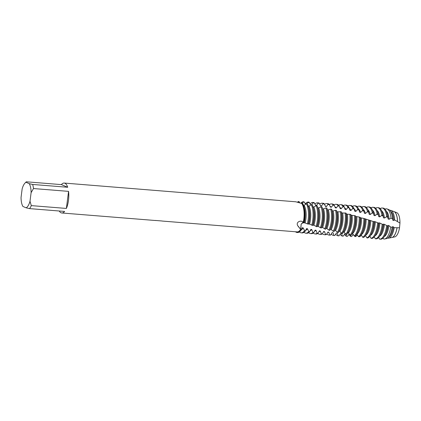 <?xml version="1.0" encoding="UTF-8"?>
<svg xmlns="http://www.w3.org/2000/svg" width="421" height="421" viewBox="0 0 421 421"><rect width="100%" height="100%" fill="white"/><g stroke="black" fill="none" stroke-linecap="round" stroke-linejoin="round"><path stroke-width="0.63" d="M26.307 181.798L26.034 182.309L26.307 181.798L61.377 184.614L67.707 187.271L32.638 184.456L29.217 183.645L26.034 182.309A13.009 4.936 94.6 0 0 25.013 183.072A13.009 4.936 94.6 0 0 22.15 188.887L21.05 197.47A13.009 4.936 94.6 0 0 22.939 206.469L26.123 207.806L29.544 208.611L64.613 211.431A15.009 5.694 94.6 0 1 61.792 212.984A15.009 5.694 94.6 0 1 61.098 212.815A15.009 5.694 94.6 0 1 59.256 211M61.377 184.614A15.009 5.694 94.6 0 1 64.197 183.061A15.009 5.694 94.6 0 1 64.887 183.235A15.009 5.694 94.6 0 1 67.707 187.271M295.942 201.801L64.197 183.061M297.442 202.138L298.521 202.117L298.531 202.438L298.521 201.533L299.031 201.554L299.789 202.817M156.202 220.525L154.891 220.467A15.009 5.694 -85.4 0 0 154.954 220.472A15.009 5.694 -85.4 0 0 155.438 220.457L161.98 220.983M300.31 229.056L297.705 225.688C295.542 221.825 301.415 219.625 303.241 222.488L301.152 224.209L300.668 229.329L300.31 229.056A7.783 0.984 59.9 0 0 297.705 225.688M345.857 233.813L344.983 233.755L343.189 236.139L342.326 236.086L341.584 233.497L340.71 233.429L338.984 235.855L338.126 235.792L337.321 233.123L336.447 233.039L334.79 235.497L333.927 235.413L333.058 232.681L332.185 232.587L330.596 235.06L329.738 234.96L328.796 232.181L327.927 232.066L326.401 234.544L325.544 234.429L324.538 231.613L323.665 231.487L322.212 233.955L321.355 233.823L320.281 230.982L319.407 230.84L318.023 233.287L317.166 233.145L316.018 230.287L315.145 230.134L313.829 232.55L312.971 232.387L311.745 229.54L310.866 229.377L309.63 231.739L308.767 231.566L307.456 228.74L306.583 228.571L305.414 230.866L304.546 230.682L303.167 227.887L302.289 227.703L301.183 229.934L300.752 229.834L301.152 224.209L302.925 222.32L303.888 222.825A15.609 5.92 -85.4 0 0 304.494 219.362A15.609 5.92 -85.4 0 0 303.862 206.358A15.609 5.92 -85.4 0 0 302.389 203.027L301.883 202.943L301.736 203.469L295.568 201.733M300.668 229.329A15.009 5.694 94.6 0 1 297.115 231.892L162.159 221.051M301.736 203.469A15.009 5.694 94.6 0 1 303.241 222.488M66.381 208.437L31.312 205.622L30.007 201.227L31.107 192.644L33.496 188.55L68.565 191.366L66.381 208.437A15.009 5.694 94.6 0 0 68.565 191.366M29.217 183.645A13.009 4.936 94.6 0 1 31.107 192.644M30.007 201.227A13.009 4.936 94.6 0 1 26.123 207.806M32.638 184.456A15.009 5.694 94.6 0 1 33.496 188.55M31.312 205.622A15.009 5.694 94.6 0 1 29.544 208.611M303.73 223.014L304.13 222.651L308.277 224.151A15.609 5.92 -85.4 0 0 309.109 219.736A15.609 5.92 -85.4 0 0 308.477 206.727A15.609 5.92 -85.4 0 0 307.325 203.906L306.314 203.722L304.046 205.416L303.041 205.259M303.862 206.358L304.394 208.206A13.051 4.952 94.6 0 1 304.92 219.083A13.051 4.952 94.6 0 1 304.22 222.798M304.046 205.416A13.051 4.952 94.6 0 1 305.867 219.157A13.051 4.952 94.6 0 1 305.12 223.035M306.314 203.722A15.609 5.92 94.6 0 1 308.161 219.657A15.609 5.92 94.6 0 1 307.383 223.877M308.277 224.151L308.567 223.883L310.045 224.293L312.629 225.477A15.609 5.92 -85.4 0 0 313.719 220.104A15.609 5.92 -85.4 0 0 313.092 207.1A15.609 5.92 -85.4 0 0 312.25 204.859L311.245 204.659L308.935 206.201L307.935 206.037M308.477 206.727L309.009 208.579A13.051 4.952 94.6 0 1 309.535 219.452A13.051 4.952 94.6 0 1 308.619 223.956M308.935 206.201A13.051 4.952 94.6 0 1 310.477 219.525A13.051 4.952 94.6 0 1 309.514 224.193M311.245 204.659A15.609 5.92 94.6 0 1 312.777 220.03A15.609 5.92 94.6 0 1 311.74 225.203M312.629 225.477L312.966 225.088L314.15 225.403L316.955 226.787A15.609 5.92 -85.4 0 0 318.334 220.478A15.609 5.92 -85.4 0 0 317.708 207.469A15.609 5.92 -85.4 0 0 317.155 205.874L316.15 205.659L313.808 207.037L312.814 206.864M313.092 207.1L313.624 208.948A13.051 4.952 94.6 0 1 314.15 219.825A13.051 4.952 94.6 0 1 312.992 225.114M313.808 207.037A13.051 4.952 94.6 0 1 315.092 219.899A13.051 4.952 94.6 0 1 313.882 225.346M316.15 205.659A15.609 5.92 94.6 0 1 317.392 220.399A15.609 5.92 94.6 0 1 316.076 226.519M316.955 226.787L317.339 226.235L318.234 226.461L321.26 228.05A15.609 5.92 -85.4 0 0 322.949 220.846A15.609 5.92 -85.4 0 0 322.318 207.842A15.609 5.92 -85.4 0 0 322.039 206.958L321.039 206.732L318.665 207.937L317.676 207.748M317.708 207.469L318.234 209.321A13.051 4.952 94.6 0 1 318.76 220.194A13.051 4.952 94.6 0 1 317.345 226.235M318.102 226.43L318.234 226.461A13.051 4.952 94.6 0 0 319.707 220.267A13.051 4.952 94.6 0 0 318.665 207.937M321.039 206.732A15.609 5.92 94.6 0 1 322.007 220.772A15.609 5.92 94.6 0 1 320.381 227.798M321.26 228.05L321.686 227.308L322.57 227.524L325.549 229.261A15.609 5.92 -85.4 0 0 327.564 221.22A15.609 5.92 -85.4 0 0 326.933 208.211A15.609 5.92 -85.4 0 0 326.901 208.095L325.907 207.858L323.512 208.895L322.523 208.695M322.318 207.842L322.849 209.69A13.051 4.952 94.6 0 1 323.375 220.562A13.051 4.952 94.6 0 1 321.686 227.308M323.512 208.895A13.051 4.952 94.6 0 1 324.323 220.641A13.051 4.952 94.6 0 1 322.57 227.524M325.907 207.858A15.609 5.92 94.6 0 1 326.617 221.141A15.609 5.92 94.6 0 1 324.67 229.019M325.549 229.261L326.012 228.335L326.896 228.54L328.948 230.182L329.817 230.419A15.609 5.92 -85.4 0 0 332.18 221.588A15.609 5.92 -85.4 0 0 331.737 209.29L330.748 209.042L328.338 209.9L327.354 209.69M326.933 208.211L327.464 210.063A13.051 4.952 94.6 0 1 327.991 220.936A13.051 4.952 94.6 0 1 326.012 228.335M328.338 209.9A13.051 4.952 94.6 0 1 328.938 221.009A13.051 4.952 94.6 0 1 326.896 228.54M330.748 209.042A15.609 5.92 94.6 0 1 331.232 221.514A15.609 5.92 94.6 0 1 328.948 230.182M329.817 230.419L330.064 229.892M396.64 212.594A12.256 4.652 94.6 0 1 396.698 212.616A12.256 4.652 94.6 0 1 396.761 212.642A12.256 4.652 94.6 0 1 399.95 223.067L399.524 227.772L394.182 227.698L393.435 226.903L392.519 226.64L392.172 227.351L390.699 227.003L388.946 225.63L388.025 225.367L387.557 226.03L384.431 224.346L383.505 224.083L383.105 224.598L379.889 223.062L378.958 222.798L378.632 223.183L375.327 221.778L374.39 221.514L374.127 221.788L363.86 218.436L360.434 217.762L359.218 217.004L355.808 216.494L355.503 215.878L354.545 215.594L351.146 215.263L350.804 214.489L346.451 214.078L346.078 213.131L341.71 212.926L341.326 211.805L336.947 211.805L336.542 210.526L335.563 210.268L333.143 210.947L332.158 210.732A13.051 4.952 94.6 0 1 332.606 221.304A13.051 4.952 94.6 0 1 330.606 228.74L329.953 230.124M330.322 229.313L331.206 229.503L333.206 231.297L334.074 231.513A15.609 5.92 -85.4 0 0 334.4 230.85A15.609 5.92 -85.4 0 0 336.795 221.962A15.609 5.92 -85.4 0 0 336.542 210.526M333.143 210.947A13.051 4.952 94.6 0 1 333.548 221.383A13.051 4.952 94.6 0 1 331.206 229.503M335.563 210.268A15.609 5.92 94.6 0 1 335.847 221.883A15.609 5.92 94.6 0 1 333.206 231.297M336.947 211.805A13.051 4.952 94.6 0 1 337.221 221.678A13.051 4.952 94.6 0 1 335.221 229.113L334.4 230.85M334.621 230.24L335.5 230.424L337.447 232.35L338.31 232.555A15.609 5.92 -85.4 0 0 339.016 231.224A15.609 5.92 -85.4 0 0 341.405 222.33A15.609 5.92 -85.4 0 0 341.326 211.805M337.921 212.031A13.051 4.952 94.6 0 1 338.163 221.751A13.051 4.952 94.6 0 1 335.5 230.424M340.347 211.542A15.609 5.92 94.6 0 1 340.463 222.256A15.609 5.92 94.6 0 1 337.447 232.35M341.71 212.926A13.051 4.952 94.6 0 1 341.836 222.046A13.051 4.952 94.6 0 1 339.836 229.482L339.016 231.224M338.91 231.118L339.789 231.292L341.673 233.339L342.536 233.539A15.609 5.92 -85.4 0 0 343.631 231.592A15.609 5.92 -85.4 0 0 346.02 222.698A15.609 5.92 -85.4 0 0 346.078 213.131M342.683 213.158A13.051 4.952 94.6 0 1 342.778 222.125A13.051 4.952 94.6 0 1 339.789 231.292M345.109 212.858A15.609 5.92 94.6 0 1 345.078 222.625A15.609 5.92 94.6 0 1 341.673 233.339M346.451 214.078A13.051 4.952 94.6 0 1 346.446 222.42A13.051 4.952 94.6 0 1 344.452 229.855L343.631 231.592M343.189 231.945L344.068 232.108L345.888 234.271L346.751 234.45A15.609 5.92 -85.4 0 0 348.246 231.966A15.609 5.92 -85.4 0 0 350.635 223.072A15.609 5.92 -85.4 0 0 350.804 214.489M347.42 214.315A13.051 4.952 94.6 0 1 347.393 222.493A13.051 4.952 94.6 0 1 344.068 232.108M349.84 214.21A15.609 5.92 94.6 0 1 349.688 222.993A15.609 5.92 94.6 0 1 345.888 234.271M351.167 215.263A13.051 4.952 94.6 0 1 351.061 222.788A13.051 4.952 94.6 0 1 349.062 230.224L348.246 231.966M347.462 232.713L348.335 232.86L350.098 235.129L350.956 235.297A15.609 5.92 -85.4 0 0 352.861 232.334A15.609 5.92 -85.4 0 0 355.25 223.44A15.609 5.92 -85.4 0 0 355.503 215.878M352.13 215.51A13.051 4.952 94.6 0 1 352.009 222.867A13.051 4.952 94.6 0 1 348.335 232.86M354.545 215.594A15.609 5.92 94.6 0 1 354.303 223.367A15.609 5.92 94.6 0 1 350.098 235.129M355.861 216.478A13.051 4.952 94.6 0 1 355.677 223.162A13.051 4.952 94.6 0 1 353.677 230.592L352.861 232.334M352.251 233.502L354.298 235.923L355.156 236.076A15.609 5.92 -85.4 0 0 357.471 232.708A15.609 5.92 -85.4 0 0 359.866 223.814A15.609 5.92 -85.4 0 0 360.171 217.294M356.819 216.726A13.051 4.952 94.6 0 1 356.619 223.235A13.051 4.952 94.6 0 1 352.603 233.555M359.218 217.004A15.609 5.92 94.6 0 1 358.918 223.735A15.609 5.92 94.6 0 1 354.298 235.923M360.529 217.715A13.051 4.952 94.6 0 1 360.292 223.53A13.051 4.952 94.6 0 1 358.292 230.966L357.471 232.708M356.692 234.165L358.492 236.639L359.35 236.776A15.609 5.92 -85.4 0 0 362.086 233.076A15.609 5.92 -85.4 0 0 364.475 224.183A15.609 5.92 -85.4 0 0 364.807 218.731M361.481 217.967A13.051 4.952 94.6 0 1 361.234 223.604A13.051 4.952 94.6 0 1 356.866 234.192M363.86 218.436A15.609 5.92 94.6 0 1 363.533 224.109A15.609 5.92 94.6 0 1 358.492 236.639M365.175 218.967A13.051 4.952 94.6 0 1 364.907 223.898A13.051 4.952 94.6 0 1 362.907 231.334L362.086 233.076M366.123 219.225A13.051 4.952 94.6 0 1 365.849 223.977A13.051 4.952 94.6 0 1 361.181 234.734M361.144 234.792L362.681 237.281L363.539 237.407A15.609 5.92 -85.4 0 0 366.702 233.45A15.609 5.92 -85.4 0 0 369.091 224.556A15.609 5.92 -85.4 0 0 369.417 220.183M368.475 219.883A15.609 5.92 94.6 0 1 368.149 224.477A15.609 5.92 94.6 0 1 362.681 237.281M369.796 220.236A13.051 4.952 94.6 0 1 369.517 224.272A13.051 4.952 94.6 0 1 367.522 231.708L366.702 233.45M370.738 220.499A13.051 4.952 94.6 0 1 370.464 224.346A13.051 4.952 94.6 0 1 365.796 235.102M365.539 235.486L366.87 237.854L367.728 237.96A15.609 5.92 -85.4 0 0 371.317 233.818A15.609 5.92 -85.4 0 0 373.706 224.925A15.609 5.92 -85.4 0 0 373.99 221.641M373.059 221.346A15.609 5.92 94.6 0 1 372.759 224.851A15.609 5.92 94.6 0 1 366.87 237.854M374.39 221.514A13.051 4.952 94.6 0 1 374.132 224.64A13.051 4.952 94.6 0 1 372.138 232.076L371.317 233.818M375.327 221.778A13.051 4.952 94.6 0 1 375.079 224.719A13.051 4.952 94.6 0 1 370.412 235.476M369.933 236.16L371.064 238.344L371.922 238.439A15.609 5.92 -85.4 0 0 375.932 234.192A15.609 5.92 -85.4 0 0 378.321 225.298A15.609 5.92 -85.4 0 0 378.542 223.109M377.611 222.809A15.609 5.92 94.6 0 1 377.374 225.219A15.609 5.92 94.6 0 1 371.064 238.344M304.546 230.682A15.609 5.92 94.6 0 1 301.21 232.824A15.609 5.92 94.6 0 1 300.489 232.645A15.609 5.92 94.6 0 1 299.436 231.903M300.752 229.834A15.609 5.92 94.6 0 1 297.068 232.492A15.609 5.92 94.6 0 1 296.347 232.313A15.609 5.92 94.6 0 1 295.495 231.766M308.767 231.566A15.609 5.92 94.6 0 1 305.825 233.192A15.609 5.92 94.6 0 1 305.104 233.018A15.609 5.92 94.6 0 1 304.051 232.276M312.971 232.387A15.609 5.92 94.6 0 1 310.435 233.566A15.609 5.92 94.6 0 1 309.719 233.387A15.609 5.92 94.6 0 1 308.667 232.645M317.166 233.145A15.609 5.92 94.6 0 1 315.05 233.934A15.609 5.92 94.6 0 1 314.329 233.755A15.609 5.92 94.6 0 1 313.277 233.018M321.355 233.823A15.609 5.92 94.6 0 1 319.665 234.308A15.609 5.92 94.6 0 1 318.944 234.129A15.609 5.92 94.6 0 1 317.892 233.387M324.154 203.606A15.609 5.92 -85.4 0 0 323.828 203.443A15.609 5.92 -85.4 0 0 323.112 203.264L322.165 203.19A15.609 5.92 94.6 0 1 322.886 203.369A15.609 5.92 94.6 0 1 323.128 203.485L324.154 203.606L325.47 206.443L326.48 206.569L328.127 204.106L329.154 204.243L329.322 204.674A15.609 5.92 94.6 0 1 331.395 203.932A15.609 5.92 94.6 0 1 332.116 204.111A15.609 5.92 94.6 0 1 333.122 204.801L334.137 204.953L335.311 207.816L336.311 207.969L338.095 205.569L339.11 205.737L340.21 208.59L341.21 208.758L343.052 206.411L344.068 206.59L345.094 209.426L346.088 209.6L347.993 207.321L349.004 207.511L349.962 210.311L350.951 210.5L352.914 208.295L353.919 208.5L354.808 211.253L355.798 211.447L357.818 209.332L358.818 209.547L359.639 212.237L360.623 212.447L362.692 210.426L363.691 210.658L364.444 213.273L365.428 213.489L367.549 211.579L368.538 211.821L369.233 214.347L370.212 214.573L372.375 212.779L373.359 213.031L374.001 215.463L374.974 215.699L377.174 214.031L378.158 214.294L378.742 216.615L379.71 216.857L381.952 215.326L382.926 215.599L383.463 217.799L384.426 218.046L386.699 216.662L387.667 216.936L388.157 219.009L389.115 219.262L390.993 218.152L392.535 218.883L392.825 220.241L393.782 220.499L394.619 219.92M319.713 204.285A15.609 5.92 94.6 0 1 322.165 203.19M325.544 234.429A15.609 5.92 94.6 0 1 324.281 234.676A15.609 5.92 94.6 0 1 323.56 234.497A15.609 5.92 94.6 0 1 322.381 233.629M329.154 204.243A15.609 5.92 -85.4 0 0 328.443 203.817A15.609 5.92 -85.4 0 0 327.722 203.638L326.78 203.564A15.609 5.92 94.6 0 1 327.501 203.738A15.609 5.92 94.6 0 1 328.127 204.106M324.523 204.474A15.609 5.92 94.6 0 1 326.78 203.564M329.738 234.96A15.609 5.92 94.6 0 1 328.896 235.05A15.609 5.92 94.6 0 1 328.175 234.871A15.609 5.92 94.6 0 1 326.817 233.792M334.137 204.953A15.609 5.92 -85.4 0 0 333.058 204.185A15.609 5.92 -85.4 0 0 332.337 204.006L331.395 203.932M333.927 235.413A15.609 5.92 94.6 0 1 333.506 235.418A15.609 5.92 94.6 0 1 332.79 235.239A15.609 5.92 94.6 0 1 331.253 233.934M339.11 205.737A15.609 5.92 -85.4 0 0 337.674 204.559A15.609 5.92 -85.4 0 0 336.953 204.38L336.011 204.301A15.609 5.92 94.6 0 1 336.726 204.48A15.609 5.92 94.6 0 1 338.095 205.569M334.111 204.927A15.609 5.92 94.6 0 1 336.011 204.301M338.158 235.792L338.126 235.792A15.609 5.92 94.6 0 1 337.4 235.613A15.609 5.92 94.6 0 1 335.69 234.05M344.068 206.59A15.609 5.92 -85.4 0 0 342.289 204.927A15.609 5.92 -85.4 0 0 341.568 204.748L340.621 204.674A15.609 5.92 94.6 0 1 341.342 204.853A15.609 5.92 94.6 0 1 343.052 206.411M338.726 205.295A15.609 5.92 94.6 0 1 340.621 204.674M342.326 236.086A15.609 5.92 94.6 0 1 342.015 235.981A15.609 5.92 94.6 0 1 340.131 234.144M349.004 207.511A15.609 5.92 -85.4 0 0 346.899 205.301A15.609 5.92 -85.4 0 0 346.183 205.122L345.236 205.043A15.609 5.92 94.6 0 1 345.957 205.222A15.609 5.92 94.6 0 1 347.993 207.321M343.341 205.669A15.609 5.92 94.6 0 1 345.236 205.043M353.919 208.5A15.609 5.92 -85.4 0 0 351.514 205.669A15.609 5.92 -85.4 0 0 350.793 205.49L349.851 205.416A15.609 5.92 94.6 0 1 350.572 205.595A15.609 5.92 94.6 0 1 352.914 208.295M347.957 206.037A15.609 5.92 94.6 0 1 349.851 205.416M349.372 234.018L347.399 236.349L346.536 236.313L345.941 234.281M353.335 234.408L351.624 236.481L350.756 236.46A15.609 5.92 94.6 0 1 349.014 234.26M350.756 236.46L350.367 235.181M358.818 209.547A15.609 5.92 -85.4 0 0 356.129 206.037A15.609 5.92 -85.4 0 0 355.408 205.864L354.466 205.785A15.609 5.92 94.6 0 1 355.187 205.964A15.609 5.92 94.6 0 1 357.818 209.332M352.566 206.411A15.609 5.92 94.6 0 1 354.466 205.785M357.35 234.781L355.861 236.534L354.992 236.528A15.609 5.92 94.6 0 1 354.45 235.949M354.992 236.528L354.829 236.018M363.691 210.658A15.609 5.92 -85.4 0 0 360.744 206.411A15.609 5.92 -85.4 0 0 360.023 206.232L359.081 206.158A15.609 5.92 94.6 0 1 359.797 206.337A15.609 5.92 94.6 0 1 362.692 210.426M357.182 206.779A15.609 5.92 94.6 0 1 359.081 206.158M368.538 211.821A15.609 5.92 -85.4 0 0 368.459 211.547A15.609 5.92 -85.4 0 0 365.36 206.779A15.609 5.92 -85.4 0 0 364.639 206.606L363.691 206.527A15.609 5.92 94.6 0 1 364.412 206.706A15.609 5.92 94.6 0 1 367.549 211.579M361.797 207.153A15.609 5.92 94.6 0 1 363.691 206.527M361.371 235.076L360.108 236.518L359.239 236.528M373.359 213.031A15.609 5.92 -85.4 0 0 373.074 211.921A15.609 5.92 -85.4 0 0 369.975 207.153A15.609 5.92 -85.4 0 0 369.254 206.974L368.307 206.9A15.609 5.92 94.6 0 1 369.028 207.074A15.609 5.92 94.6 0 1 372.375 212.779M366.412 207.521A15.609 5.92 94.6 0 1 368.307 206.9M378.158 214.294A15.609 5.92 -85.4 0 0 377.69 212.289A15.609 5.92 -85.4 0 0 374.585 207.521A15.609 5.92 -85.4 0 0 373.864 207.343L372.922 207.269A15.609 5.92 94.6 0 1 373.643 207.448A15.609 5.92 94.6 0 1 377.174 214.031M371.027 207.89A15.609 5.92 94.6 0 1 372.922 207.269M378.958 222.798A13.051 4.952 94.6 0 1 378.747 225.014A13.051 4.952 94.6 0 1 376.748 232.45L375.932 234.192M379.889 223.062A13.051 4.952 94.6 0 1 379.689 225.088A13.051 4.952 94.6 0 1 375.027 235.844M374.332 236.807L375.253 238.76L376.116 238.839A15.609 5.92 -85.4 0 0 380.542 234.56A15.609 5.92 -85.4 0 0 382.936 225.667A15.609 5.92 -85.4 0 0 383.057 224.572M382.136 224.272A15.609 5.92 94.6 0 1 381.989 225.593A15.609 5.92 94.6 0 1 375.253 238.76M382.926 215.599A15.609 5.92 -85.4 0 0 382.305 212.663A15.609 5.92 -85.4 0 0 379.2 207.895A15.609 5.92 -85.4 0 0 378.479 207.716L377.537 207.642A15.609 5.92 94.6 0 1 378.258 207.816A15.609 5.92 94.6 0 1 381.952 215.326M375.637 208.263A15.609 5.92 94.6 0 1 377.537 207.642M383.505 224.083A13.051 4.952 94.6 0 1 383.363 225.382A13.051 4.952 94.6 0 1 381.363 232.818L380.542 234.56M384.431 224.346A13.051 4.952 94.6 0 1 384.305 225.461A13.051 4.952 94.6 0 1 379.642 236.218M378.726 237.428L379.453 239.102A15.609 5.92 94.6 0 0 379.653 239.128A15.609 5.92 94.6 0 0 386.604 225.961A15.609 5.92 94.6 0 0 386.631 225.73M387.667 216.936A15.609 5.92 -85.4 0 0 386.92 213.031A15.609 5.92 -85.4 0 0 383.815 208.263A15.609 5.92 -85.4 0 0 383.094 208.085L382.152 208.011A15.609 5.92 94.6 0 1 382.868 208.19A15.609 5.92 94.6 0 1 386.699 216.662M380.252 208.632A15.609 5.92 94.6 0 1 382.152 208.011M388.025 225.367A13.051 4.952 94.6 0 1 387.978 225.756A13.051 4.952 94.6 0 1 385.978 233.192L385.157 234.929A15.609 5.92 -85.4 0 0 387.546 226.04A15.609 5.92 -85.4 0 0 387.552 226.03L387.509 226.014M379.653 239.128L380.595 239.202A15.609 5.92 -85.4 0 0 385.157 234.929M388.946 225.63A13.051 4.952 94.6 0 1 388.92 225.83A13.051 4.952 94.6 0 1 384.252 236.586M383.126 238.028L383.484 238.891A15.145 5.747 94.6 0 0 384.694 238.975A15.145 5.747 94.6 0 0 390.699 227.003M392.535 218.883A14.651 5.562 -85.4 0 0 391.73 214.094A14.651 5.562 -85.4 0 0 388.815 209.616A14.651 5.562 -85.4 0 0 388.741 209.59A14.651 5.562 -85.4 0 0 388.667 209.558M385.031 209.174A15.145 5.747 94.6 0 1 387.104 208.963A15.145 5.747 94.6 0 1 387.183 208.995A15.145 5.747 94.6 0 1 390.993 218.152M389.825 210.332A13.988 5.305 94.6 0 1 390.962 210.432A13.988 5.305 94.6 0 1 391.03 210.458A13.988 5.305 94.6 0 1 394.624 219.92L399.95 223.067M397.471 221.472A13.067 4.957 -85.4 0 0 396.671 215.61A13.067 4.957 -85.4 0 0 394.077 211.616A13.051 4.952 94.6 0 1 394.14 211.642A13.051 4.952 94.6 0 1 397.529 221.509M399.524 227.772A12.256 4.652 94.6 0 1 394.751 236.902L391.998 237.47A13.051 4.952 94.6 0 1 391.962 237.476M332.158 210.732L331.737 209.29M302.273 203.006L303.02 201.754L304.051 201.817L305.604 204.359M306.988 203.848L308.051 202.075L309.077 202.148L310.624 204.843L310.993 204.874M311.724 204.753L313.082 202.464L314.113 202.554L315.587 205.311L316.603 205.416L318.113 202.938L319.139 203.043L320.534 205.848L321.544 205.964L323.128 203.485M327.838 204.469L329.322 204.674L330.396 207.095L331.401 207.237L333.122 204.801M397.05 227.919A13.051 4.952 94.6 0 1 391.998 237.47M396.677 215.615A13.051 4.952 94.6 0 1 396.677 215.62A13.051 4.952 94.6 0 1 397.471 221.493M396.992 227.903A13.051 4.952 94.6 0 1 395.208 233.934A13.051 4.952 94.6 0 1 395.203 233.939L395.198 233.944A13.067 4.957 -85.4 0 0 396.987 227.919M394.182 227.698A13.988 5.305 94.6 0 1 388.73 238.144L391.93 237.486A13.067 4.957 -85.4 0 0 395.198 233.944M388.73 238.144A13.988 5.305 94.6 0 1 387.599 238.06M390.662 211.468A13.051 4.952 94.6 0 1 393.782 220.499M393.435 226.903A13.051 4.952 94.6 0 1 388.604 237.076M391.73 214.094L392.062 215.252A13.051 4.952 94.6 0 1 392.825 220.241M392.519 226.64A13.051 4.952 94.6 0 1 390.593 233.56L390.078 234.65A14.651 5.562 -85.4 0 0 392.172 227.351M384.694 238.975L386.41 238.623A14.651 5.562 -85.4 0 0 390.078 234.65M386.289 211.253A13.051 4.952 94.6 0 1 389.115 219.262M386.92 213.031L387.446 214.878A13.051 4.952 94.6 0 1 388.157 219.009M381.673 210.884A13.051 4.952 94.6 0 1 384.426 218.046M382.305 212.663L382.836 214.51A13.051 4.952 94.6 0 1 383.463 217.799M377.063 210.511A13.051 4.952 94.6 0 1 379.71 216.857M377.69 212.289L378.221 214.142A13.051 4.952 94.6 0 1 378.742 216.615M372.448 210.142A13.051 4.952 94.6 0 1 374.974 215.699M373.074 211.921L373.606 213.768A13.051 4.952 94.6 0 1 374.001 215.463M367.833 209.769A13.051 4.952 94.6 0 1 370.212 214.573M368.459 211.547L368.991 213.4A13.051 4.952 94.6 0 1 369.233 214.347M363.218 209.4A13.051 4.952 94.6 0 1 365.428 213.489M364.354 212.942A13.051 4.952 94.6 0 1 364.375 213.026A13.051 4.952 94.6 0 1 364.444 213.273M358.603 209.026A13.051 4.952 94.6 0 1 360.623 212.447M353.966 208.637A13.051 4.952 94.6 0 1 355.798 211.447M346.536 236.313A15.609 5.92 94.6 0 1 344.573 234.218M349.225 208.185A13.051 4.952 94.6 0 1 350.951 210.5M344.462 207.727A13.051 4.952 94.6 0 1 346.088 209.6M340.71 233.429L341.578 233.497A13.051 4.952 94.6 0 1 341.573 233.497M339.684 207.274A13.051 4.952 94.6 0 1 341.21 208.758M337.321 233.123A13.051 4.952 94.6 0 1 336.963 233.129L336.411 233.087M333.506 235.418L334.453 235.492A15.609 5.92 -85.4 0 0 334.79 235.497M334.884 206.837A13.051 4.952 94.6 0 1 336.311 207.969M333.058 232.681A13.051 4.952 94.6 0 1 332.348 232.755L332.074 232.734M328.896 235.05L329.838 235.123A15.609 5.92 -85.4 0 0 330.596 235.06M330.075 206.411A13.051 4.952 94.6 0 1 331.401 207.237M328.796 232.181A13.051 4.952 94.6 0 1 327.738 232.387L327.706 232.387M324.281 234.676L325.223 234.755A15.609 5.92 -85.4 0 0 326.401 234.544M325.249 206.006A13.051 4.952 94.6 0 1 326.48 206.569M324.538 231.613A13.051 4.952 94.6 0 1 323.317 232.024M319.665 234.308L320.613 234.381A15.609 5.92 -85.4 0 0 322.212 233.955M320.407 205.616L320.597 205.632A13.051 4.952 94.6 0 1 321.544 205.964M320.281 230.982A13.051 4.952 94.6 0 1 318.923 231.634M319.139 203.043A15.609 5.92 -85.4 0 0 318.497 202.896L317.55 202.822A15.609 5.92 94.6 0 1 318.113 202.938M315.05 233.934L315.997 234.013A15.609 5.92 -85.4 0 0 318.023 233.287M314.897 204.117A15.609 5.92 94.6 0 1 317.55 202.822M315.534 205.227L315.982 205.264A13.051 4.952 94.6 0 1 316.603 205.416M316.018 230.287A13.051 4.952 94.6 0 1 314.519 231.224M314.113 202.554A15.609 5.92 -85.4 0 0 313.882 202.527L312.94 202.448A15.609 5.92 94.6 0 1 313.082 202.464M310.435 233.566L311.382 233.639A15.609 5.92 -85.4 0 0 313.829 232.55M310.077 203.98A15.609 5.92 94.6 0 1 312.94 202.448M311.745 229.54A13.051 4.952 94.6 0 1 310.093 230.797M305.825 233.192L306.767 233.271A15.609 5.92 -85.4 0 0 309.63 231.739M305.257 203.859A15.609 5.92 94.6 0 1 308.051 202.075M297.489 202.138A15.609 5.92 94.6 0 1 298.521 201.533M297.068 232.492L297.536 232.529A15.609 5.92 -85.4 0 0 301.183 229.934M307.456 228.74A13.051 4.952 94.6 0 1 305.657 230.355M301.21 232.824L302.152 232.897A15.609 5.92 -85.4 0 0 305.414 230.866M303.167 227.887A13.051 4.952 94.6 0 1 301.194 229.913M300.899 203.185A15.609 5.92 94.6 0 1 303.02 201.754M301.883 202.943A15.609 5.92 94.6 0 1 303.441 222.688M300.726 229.703L301.226 229.845M381.573 215.494L383.005 215.884M386.32 216.799L387.736 217.199M298.515 201.685L299.147 201.759M302.778 202.143L304.304 202.285M307.725 202.575L309.361 202.696M312.766 202.933L314.345 203.038M317.834 203.322L319.328 203.464M322.854 203.843L324.328 204.017M332.806 205.174L334.306 205.395M337.763 205.932L339.268 206.174M342.72 206.753L344.21 207.011M347.657 207.642L349.135 207.921M352.572 208.595L354.045 208.895M357.466 209.611L358.934 209.932M362.334 210.689L363.797 211.021M367.18 211.821L368.638 212.168M372.001 213L373.453 213.368M376.8 214.226L378.242 214.605M162.001 220.988L160.675 220.883M155.938 220.499L155.417 220.457M154.954 220.472L61.792 212.984M25.013 183.072L26.139 181.935M388.741 209.59L387.104 208.963M394.009 211.589L390.962 210.432M396.698 212.616L394.072 211.616M347.451 214.326L346.783 214.157M311.008 204.864L310.619 204.832"/></g></svg>
